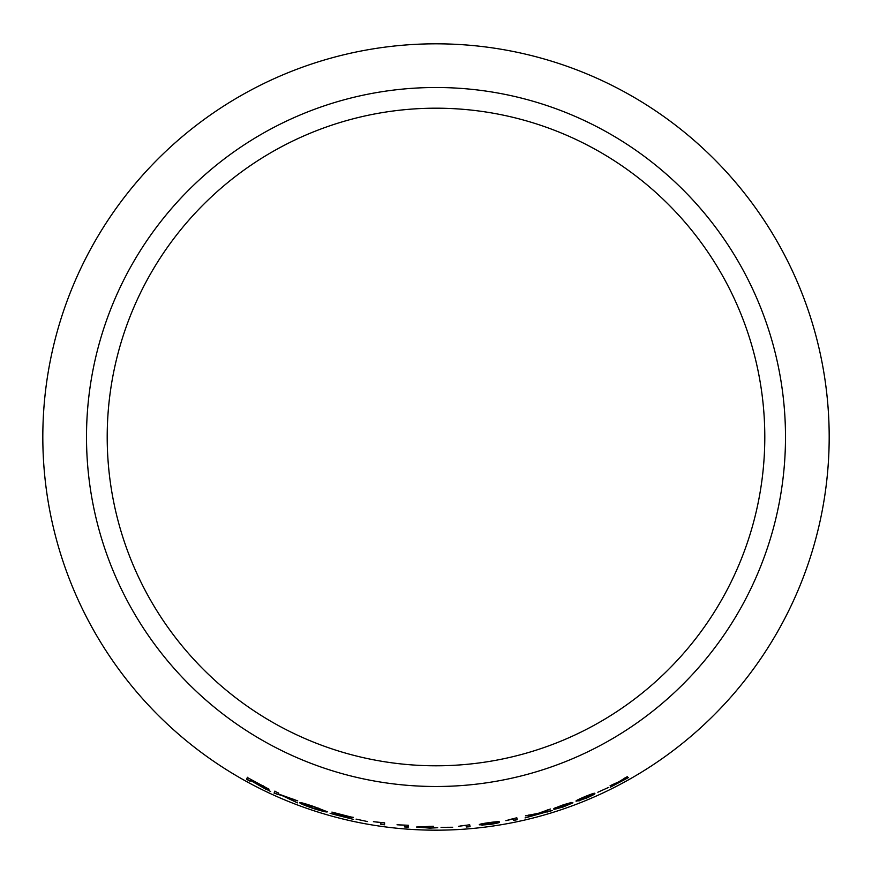 <?xml version="1.0" encoding="UTF-8"?>
<svg xmlns="http://www.w3.org/2000/svg" width="872" height="872" viewBox="0 0 872 872"><rect width="100%" height="100%" fill="white"/><g stroke="black" fill="none" stroke-linecap="round" stroke-linejoin="round"><path stroke-width="1.31" d="M436 43.818A393.174 393.174 0 0 1 776.505 633.584A393.174 393.174 0 0 1 95.495 633.584A393.174 393.174 0 0 1 436 43.818M436 87.505A349.487 349.487 0 0 1 738.671 611.741A349.487 349.487 0 0 1 133.329 611.741A349.487 349.487 0 0 1 436 87.505M628.581 777.508L620.995 780.843L627.415 776.549L618.924 781.748L610.084 785.748L617.104 782.925L610.204 787.263L628.581 777.508M608.438 787.481L597.832 792.245L608.438 787.481M576.207 801.183L585.962 798.338C592.884 795.264 595.794 793.651 594.682 793.509C595.293 792.692 592.077 793.705 585.025 796.583C578.038 799.537 575.095 801.063 576.207 801.183M562.396 805.139L553.862 808.497L567.454 803.897L560.816 806.774L569.176 804.213L553.938 809.456L563.465 806.873L572.926 802.829L567.312 804.366L571.106 802.567L562.396 805.139M547.409 811.974L552.216 810.513L540.564 812.878L550.494 809.009L538.329 813.314L525.5 815.821L536.095 814.121L525.064 817.925L549.425 811.113M508.267 819.887L513.161 818.71L513.488 820.192L517.227 819.669L516.813 817.762L505.858 820.661L513.216 818.95L513.532 820.432L517.227 819.669L517.107 819.113M479.491 824.814L489.628 824.531C497.116 823.31 500.343 822.492 499.307 822.067C500.103 821.424 496.735 821.598 489.203 822.59C481.693 823.68 478.456 824.422 479.491 824.814M466.04 825.512L466.357 827.016L470.106 826.7L469.692 824.781L458.563 826.307L466.019 825.272L466.357 827.016M452.688 827.256L441.036 827.343L452.688 827.256M433.515 827.495L433.253 826.231L416.456 827.027L429.896 828.138L437.711 827.713L433.515 827.495M404.543 825.413L404.455 826.928L408.216 827.212L408.325 825.261L397.022 824.781L404.564 825.163L404.455 826.928M380.868 822.765L380.77 824.28L384.508 824.792L384.617 822.841L373.412 821.686L380.901 822.514L380.77 824.28M367.428 821.544L356.059 819.113L367.428 821.544M353.236 817.576L331.894 812.083L348.484 816.519L330.063 813.347L353.618 819.418L334.576 814.59L353.236 817.576M313.353 808.508C322.357 811.298 327.055 812.399 327.447 811.799L313.517 806.437C304.393 803.374 299.75 802.109 299.565 802.632C299.979 803.494 304.579 805.445 313.353 808.508L313.43 808.268M297.494 802.872L285.438 796.823L297.712 800.878L278.135 793.869L278.506 792.986L274.8 791.318L274.059 793.117L282.746 795.874L297.494 802.872M262.614 787.231L270.723 791.569L261.011 785.901L268.99 789.204L247.332 777.497L246.591 779.296L250.155 781.247L250.482 780.44L266.102 789.389M436 108.193A328.809 328.809 0 0 1 720.752 601.397A328.809 328.809 0 0 1 151.248 601.397A328.809 328.809 0 0 1 436 108.193M256.662 783.721L262.723 787.013M266.211 789.16L268.554 790.283M263.497 786.817L268.794 788.975M247.452 777.279L246.591 779.296M246.7 779.088L250.275 781.029M263.257 785.857L265.219 787.383L250.482 780.44M250.94 779.426L265.219 787.383M250.569 780.244L250.82 779.644M278.026 794.163L282.844 795.646L294.9 801.619M293.929 799.417L285.438 796.823M274.898 791.089L274.059 793.117M274.157 792.888L277.863 794.556M299.761 802.534L308.241 806.458M318.236 809.761L327.327 811.647M318.574 808.137L323.436 810.622L313.353 808.268L303.5 804.082L313.528 806.676L323.436 810.622M303.5 804.082L309.178 805.019M334.576 814.59L353.291 817.337M330.172 813.358L334.576 814.568M375.778 821.969L380.901 822.514M380.802 824.04L384.541 824.552M399.496 824.934L404.564 825.163M404.477 826.678L408.227 826.972M416.762 827.016L420.162 827.168M429.809 827.43L429.896 828.138M429.907 827.899L433.667 827.931M420.151 827.19L429.569 826.329L429.754 827.452L420.151 827.19L429.569 826.58L429.754 827.452M460.841 825.86L466.019 825.272M466.335 826.765L470.084 826.46M479.458 824.563L482.674 825.239M482.641 824.988L486.195 824.716M493.051 823.746L499.231 821.947M485.094 823.223L495.481 822.678L489.584 824.345L483.328 824.356L485.682 823.103M492.724 822.133L495.46 822.525M483.328 824.356L485.126 823.473M527.756 817.031L538.22 813.478L547.333 811.745M547.747 809.848L540.564 812.878M528.258 815.157L536.095 814.121M554.984 807.897L557.47 807.374M557.393 807.145L558.854 806.393M566.048 803.919L567.454 803.897M564.893 805.096L567.301 804.333M568.053 804.126L569.176 804.213M555.17 809.053L559.704 807.843M567.574 805.107L572.621 802.807M571.018 802.338L567.312 804.366M576.12 800.943L579.4 800.779M579.302 800.551L582.659 799.384M589.069 796.714L594.584 793.422M581.221 798.229L591.129 795.068L585.864 798.163L579.804 799.766L581.766 797.967M588.327 795.242L591.085 794.948M579.804 799.766L581.308 798.458M612.536 785.814L626.074 778.631M624.908 777.944L620.995 780.843M612.547 784.506L617.104 782.925"/></g></svg>
